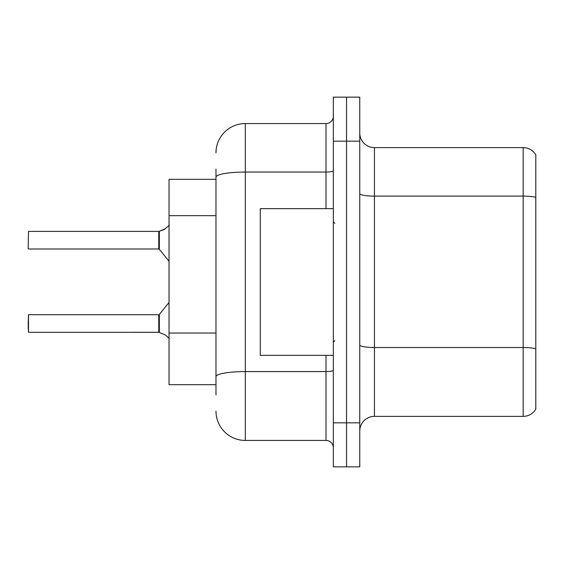 <?xml version="1.0" encoding="UTF-8"?>
<svg xmlns="http://www.w3.org/2000/svg" width="564" height="564" viewBox="0 0 564 564"><rect width="100%" height="100%" fill="white"/><g stroke="black" fill="none" stroke-linecap="round" stroke-linejoin="round"><path stroke-width="0.85" d="M215.984 205.409L215.984 169.038L215.984 179.31L169.038 179.31L169.038 384.69L215.984 384.69M359.754 431.051A14.671 14.671 0 0 1 374.425 416.38L523.18 416.38L523.18 147.62L374.425 147.62A14.671 14.671 0 0 1 359.754 132.949A14.671 14.671 0 0 0 374.425 147.62L374.425 416.38M346.55 422.838L346.55 466.851L359.754 466.851L359.754 422.838L346.55 422.838L346.55 466.851L333.345 466.851L333.345 422.838L346.55 422.838L346.55 141.162L346.55 422.838M333.345 422.838L333.345 97.149L346.55 97.149L346.55 141.162L346.55 97.149L359.754 97.149L359.754 422.838M535.8 154.804A14.671 14.671 0 0 0 523.18 147.62A14.671 14.671 0 0 1 535.8 154.804L535.8 409.196A14.671 14.671 0 0 1 523.18 416.38M535.8 198.147L535.8 197.358L535.8 198.147M215.984 394.962L215.984 169.038M215.984 152.9A29.342 29.342 0 0 1 245.326 123.558L245.326 440.442L326.013 440.442L326.013 355.355M245.326 123.558L326.013 123.558A7.332 7.332 0 0 0 333.345 116.226M215.984 381.757L215.984 343.307M333.345 447.774A7.332 7.332 0 0 0 326.013 440.442M245.326 440.442A29.342 29.342 0 0 1 215.984 411.1M165.083 334.797L159.344 332.485L165.083 334.797L169.383 338.506M169.383 225.198L164.413 229.4L158.886 231.395A0.733 0.733 0 0 1 158.78 231.402A0.733 0.733 180 0 0 158.886 231.395M158.766 231.395L28.496 231.395L28.2 248.696L28.496 231.395L158.766 231.395L158.766 248.992L158.766 240.186M158.886 332.309L159.344 332.485L159.337 314.444L158.766 314.712L158.78 332.302A0.733 0.733 180 0 1 158.886 332.309A0.733 0.733 -0 0 0 158.78 332.302L158.766 323.517M28.2 323.517L28.496 314.712L28.496 332.309L28.2 323.517M28.2 326.45L28.496 332.309L158.766 332.302M165.083 228.906L159.344 231.226L163.743 229.703L159.344 231.226L159.337 249.267L158.766 248.992L158.766 231.402M158.773 237.268L158.766 243.126M164.413 229.4L159.344 231.226M333.345 208.645L260.286 208.645L260.286 355.355L333.345 355.355M215.984 215.674L169.038 215.674M215.984 333.042L169.038 333.042M535.8 197.358A14.671 2.545 180 0 0 523.18 196.11L374.425 196.11A14.671 2.545 0 0 1 359.754 193.565M535.8 348.756A14.671 2.545 180 0 0 523.18 347.509L374.425 347.509A14.671 2.545 -0 0 1 359.754 344.964M359.754 141.162L333.345 141.162M333.345 370.294A7.332 1.276 0 0 1 326.013 371.57L245.326 371.57A29.342 5.097 180 0 0 215.984 376.667M215.984 177.145A29.342 5.097 180 0 1 245.326 172.048L326.013 172.048L326.013 123.558M326.013 208.645L326.013 172.048A7.332 1.276 0 0 0 333.345 170.779M28.496 314.712L158.766 314.712M159.337 314.444L169.038 302.459M28.496 248.992L158.766 248.992M159.337 249.267L169.038 261.245M334.812 223.316L333.345 221.849M334.812 340.684L333.345 342.151"/></g></svg>
